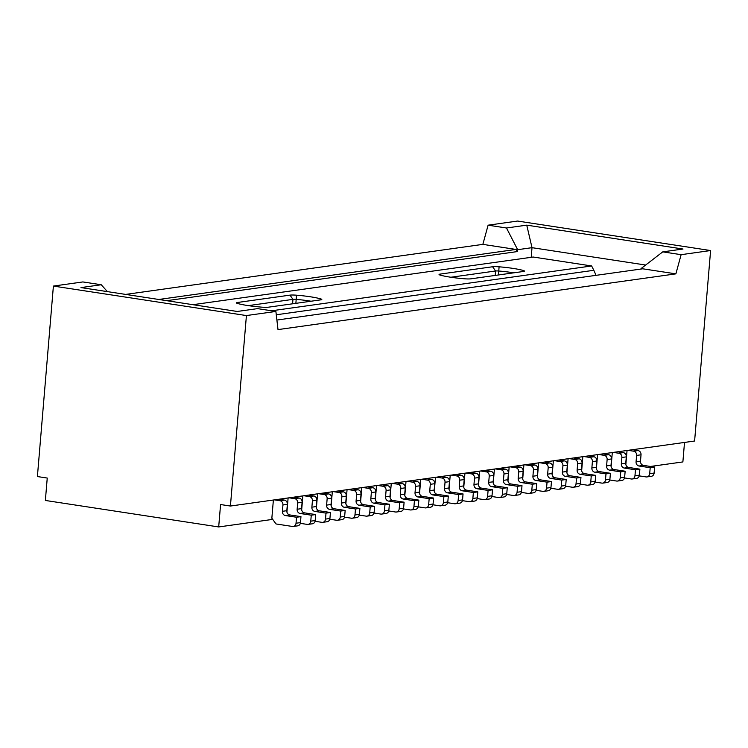 <?xml version="1.0" encoding="UTF-8"?>
<svg xmlns="http://www.w3.org/2000/svg" width="748" height="748" viewBox="0 0 748 748"><rect width="100%" height="100%" fill="white"/><g stroke="black" fill="none" stroke-linecap="round" stroke-linejoin="round"><path stroke-width="1.12" d="M158.772 299.481L516.008 249.439L517.494 251.552L166.711 300.687M246.419 315.562L53.398 286.073L37.4 476.551L47.246 478.056L45.366 500.459L218.687 526.947L220.576 504.535L230.421 506.041L246.419 315.562L275.89 311.439L278.004 329.597L675.874 273.861L641.083 268.551L662.747 251.87L683.008 249.028L526.751 225.148L532.015 247.672L531.211 257.303M482.853 244.372L488.107 225.185L506.49 227.99L517.653 249.692L482.853 244.372L125.617 294.413M641.036 269.037L641.083 268.551M650.489 466.462L682.877 461.927L684.514 442.442M230.421 506.041L694.602 441.021L710.6 250.543L517.579 221.053L488.107 225.185M464.396 278.78A27.947 3.469 -175.2 0 1 440.105 275.068A7.555 0.935 4.8 0 1 439.104 274.61A7.555 0.935 4.8 0 1 440.011 274.123L492.605 266.756A7.555 0.935 -175.2 0 1 499.084 266.802A27.947 3.469 -175.2 0 1 523.376 270.514A7.555 0.935 4.8 0 1 524.357 271.206A7.555 0.935 4.8 0 1 523.469 271.468L470.866 278.836A7.555 0.935 -175.2 0 1 464.396 278.78M320.845 299.845A7.555 0.935 4.8 0 0 321.743 299.593A7.555 0.935 4.8 0 0 320.752 298.901A27.947 3.469 4.8 0 0 296.46 295.189A7.555 0.935 -175.2 0 0 289.99 295.133L237.397 302.501A7.555 0.935 4.8 0 0 236.48 302.996A7.555 0.935 4.8 0 0 237.49 303.445A27.947 3.469 4.8 0 0 261.781 307.157A7.555 0.935 -175.2 0 0 268.252 307.213L320.845 299.845M248.261 305.633L292.954 299.368A3.777 0.468 -175.2 0 1 296.189 299.396L295.862 303.351M276.891 320.041L642.719 268.803M275.89 311.439L257.508 308.625L237.247 311.467L80.99 287.587L101.251 284.754L82.869 281.94L53.398 286.073M107.413 291.627L101.251 284.754M710.6 250.543L681.129 254.675L675.874 273.861M192.909 304.688L533.202 257.031L591.631 265.961L271.608 310.785M218.687 526.947L272.702 519.383M273.375 500.029L271.851 518.205L276.021 523.955L292.44 526.461A3.777 3.291 -98 0 0 293.272 526.47A3.777 3.291 -98 0 0 296.03 523.226L296.535 517.251L285.371 515.55A3.777 3.291 -98 0 1 282.407 511.314L282.94 504.965A3.777 3.291 -98 0 0 279.967 500.721L274.432 499.879M288.111 497.962L286.933 512.062M302.846 495.896L301.668 509.996M317.582 493.83L316.404 507.929M332.318 491.773L331.14 505.863M347.053 489.706L345.875 503.806M361.798 487.64L360.611 501.74M376.534 485.574L375.346 499.673M391.269 483.517L390.082 497.607M406.005 481.45L404.818 495.55M420.741 479.384L419.553 493.484M435.476 477.318L434.289 491.417M450.212 475.261L449.024 489.351M464.947 473.194L463.76 487.294M479.683 471.128L478.496 485.228M494.419 469.061L493.231 483.161M509.154 467.004L507.967 481.095M523.89 464.938L522.702 479.038M538.625 462.872L537.438 476.972M553.361 460.805L552.174 474.905M568.097 458.748L566.909 472.839M582.832 456.682L581.654 470.782M597.568 454.616L596.39 468.716M612.303 452.549L611.125 466.649M627.039 450.492L625.861 464.583M681.129 254.675L662.747 251.87M506.49 227.99L526.751 225.148M311 301.229A24.17 3.001 4.8 0 0 296.189 299.396L296.46 295.189M450.885 277.246L495.578 270.991A3.777 0.468 -175.2 0 1 498.813 271.019A24.17 3.001 -175.2 0 1 513.614 272.842M645.636 265.035L532.015 247.672L517.653 249.692L517.494 251.552M276.274 314.777L593.837 270.299L591.631 265.961M593.837 270.299L596.053 275.339M293.272 526.47L297.695 525.844A3.777 3.291 -98 0 0 300.453 522.609L296.03 523.226M278.854 499.262L284.39 500.103A3.777 3.291 -98 0 1 287.363 504.339L286.821 510.688A3.777 3.291 -98 0 0 289.794 514.933L300.958 516.634L300.453 522.609M300.958 516.634L296.535 517.251M293.59 497.196L299.125 498.046L294.703 498.664A3.777 3.291 -98 0 1 297.676 502.899L297.143 509.248A3.777 3.291 -98 0 0 300.107 513.483L311.271 515.185L310.766 521.169A3.777 3.291 -98 0 1 308.008 524.404A3.777 3.291 -98 0 1 307.176 524.395L300.322 523.348M308.008 524.404L312.43 523.787A3.777 3.291 -98 0 0 315.189 520.543L315.693 514.568L304.529 512.866A3.777 3.291 -98 0 1 301.566 508.631L302.099 502.282A3.777 3.291 -98 0 0 299.125 498.046M289.167 497.813L294.703 498.664M315.693 514.568L311.271 515.185M308.326 495.129L313.861 495.98A3.777 3.291 -98 0 1 316.834 500.216L316.301 506.564A3.777 3.291 -98 0 0 319.265 510.8L330.429 512.502L329.924 518.486A3.777 3.291 -98 0 1 327.166 521.721L322.743 522.338A3.777 3.291 -98 0 1 321.911 522.338L315.058 521.291M322.743 522.338A3.777 3.291 -98 0 0 325.502 519.103L326.006 513.128L314.843 511.417A3.777 3.291 -98 0 1 311.879 507.181L312.412 500.833A3.777 3.291 -98 0 0 309.438 496.597L303.903 495.746M330.429 512.502L326.006 513.128M323.061 493.063L328.596 493.914A3.777 3.291 -98 0 1 331.57 498.149L331.037 504.498A3.777 3.291 -98 0 0 334.001 508.734L345.165 510.445L344.66 516.419A3.777 3.291 -98 0 1 341.901 519.654L337.479 520.271A3.777 3.291 -98 0 1 336.647 520.271L329.793 519.224M337.479 520.271A3.777 3.291 -98 0 0 340.237 517.036L340.742 511.062L329.578 509.351A3.777 3.291 -98 0 1 326.614 505.115L327.147 498.766A3.777 3.291 -98 0 0 324.174 494.531L318.639 493.689M345.165 510.445L340.742 511.062M337.797 491.006L343.332 491.847A3.777 3.291 -98 0 1 346.305 496.083L345.772 502.432A3.777 3.291 -98 0 0 348.736 506.667L359.9 508.378L359.395 514.353A3.777 3.291 -98 0 1 356.637 517.588L352.214 518.214A3.777 3.291 -98 0 1 351.382 518.205L344.529 517.158M352.214 518.214A3.777 3.291 -98 0 0 354.973 514.97L355.478 508.995L344.314 507.294A3.777 3.291 -98 0 1 341.35 503.058L341.883 496.709A3.777 3.291 -98 0 0 338.909 492.465L333.374 491.623M359.9 508.378L355.478 508.995M352.532 488.94L358.068 489.781A3.777 3.291 -98 0 1 361.041 494.026L360.508 500.375A3.777 3.291 -98 0 0 363.472 504.61L374.636 506.312L374.131 512.287A3.777 3.291 -98 0 1 371.373 515.531L366.95 516.148A3.777 3.291 -98 0 1 366.118 516.139L359.264 515.091M366.95 516.148A3.777 3.291 -98 0 0 369.708 512.904L370.213 506.929L359.049 505.227A3.777 3.291 -98 0 1 356.085 500.992L356.618 494.643A3.777 3.291 -98 0 0 353.645 490.408L348.11 489.557M374.636 506.312L370.213 506.929M367.268 486.873L372.803 487.724A3.777 3.291 -98 0 1 375.776 491.96L375.244 498.308A3.777 3.291 -98 0 0 378.208 502.544L389.371 504.245L388.866 510.22A3.777 3.291 -98 0 1 386.108 513.465L381.686 514.082A3.777 3.291 -98 0 1 380.854 514.082L374 513.035M381.686 514.082A3.777 3.291 -98 0 0 384.453 510.847L384.949 504.872L373.785 503.161A3.777 3.291 -98 0 1 370.821 498.925L371.354 492.577A3.777 3.291 -98 0 0 368.381 488.341L362.845 487.49M389.371 504.245L384.949 504.872M382.004 484.807L387.539 485.658L383.116 486.275A3.777 3.291 -98 0 1 386.09 490.51L385.557 496.859A3.777 3.291 -98 0 0 388.53 501.095L399.684 502.806L399.189 508.78A3.777 3.291 -98 0 1 396.421 512.015A3.777 3.291 -98 0 1 395.589 512.015L388.736 510.968M396.421 512.015L400.844 511.398A3.777 3.291 -98 0 0 403.602 508.163L404.107 502.189L392.943 500.477A3.777 3.291 -98 0 1 389.979 496.242L390.512 489.893A3.777 3.291 -98 0 0 387.539 485.658M377.581 485.433L383.116 486.275M404.107 502.189L399.684 502.806M396.739 482.75L402.274 483.591A3.777 3.291 -98 0 1 405.248 487.827L404.715 494.176A3.777 3.291 -98 0 0 407.679 498.411L418.843 500.122L418.338 506.097A3.777 3.291 -98 0 1 415.579 509.332L411.166 509.958A3.777 3.291 -98 0 1 410.325 509.949L403.471 508.902M411.166 509.958A3.777 3.291 -98 0 0 413.925 506.714L414.42 500.739L403.266 499.038A3.777 3.291 -98 0 1 400.292 494.802L400.825 488.453A3.777 3.291 -98 0 0 397.852 484.208L392.317 483.367M418.843 500.122L414.42 500.739M411.475 480.684L417.01 481.525A3.777 3.291 -98 0 1 419.983 485.77L419.45 492.119A3.777 3.291 -98 0 0 422.414 496.354L433.578 498.056L433.073 504.03A3.777 3.291 -98 0 1 430.315 507.275L425.902 507.892A3.777 3.291 -98 0 1 425.06 507.883L418.207 506.835M425.902 507.892A3.777 3.291 -98 0 0 428.66 504.648L429.156 498.673L418.001 496.971A3.777 3.291 -98 0 1 415.028 492.736L415.561 486.387A3.777 3.291 -98 0 0 412.597 482.151L407.052 481.301M433.578 498.056L429.156 498.673M426.21 478.617L431.746 479.468A3.777 3.291 -98 0 1 434.719 483.704L434.186 490.052A3.777 3.291 -98 0 0 437.15 494.288L448.314 495.989L447.809 501.964A3.777 3.291 -98 0 1 445.051 505.209L440.637 505.826A3.777 3.291 -98 0 1 439.796 505.816L432.952 504.778M440.637 505.826A3.777 3.291 -98 0 0 443.396 502.591L443.891 496.616L432.737 494.905A3.777 3.291 -98 0 1 429.763 490.669L430.296 484.321A3.777 3.291 -98 0 0 427.332 480.085L421.788 479.234M448.314 495.989L443.891 496.616M440.946 476.551L446.481 477.402A3.777 3.291 -98 0 1 449.454 481.637L448.922 487.986A3.777 3.291 -98 0 0 451.895 492.221L463.049 493.932L462.554 499.907A3.777 3.291 -98 0 1 459.786 503.142L455.373 503.759A3.777 3.291 -98 0 1 454.532 503.759L447.687 502.712M455.373 503.759A3.777 3.291 -98 0 0 458.131 500.524L458.627 494.55L447.472 492.839A3.777 3.291 -98 0 1 444.499 488.603L445.032 482.254A3.777 3.291 -98 0 0 442.068 478.019L436.523 477.177M463.049 493.932L458.627 494.55M455.682 474.494L461.217 475.335A3.777 3.291 -98 0 1 464.19 479.571L463.657 485.92A3.777 3.291 -98 0 0 466.63 490.155L477.785 491.866L477.289 497.841A3.777 3.291 -98 0 1 474.531 501.076L470.109 501.702A3.777 3.291 -98 0 1 469.267 501.693L462.423 500.646M470.109 501.702A3.777 3.291 -98 0 0 472.867 498.458L473.362 492.483L462.208 490.781A3.777 3.291 -98 0 1 459.235 486.546L459.768 480.188A3.777 3.291 -98 0 0 456.804 475.952L451.259 475.111M477.785 491.866L473.362 492.483M470.417 472.427L475.962 473.269L471.539 473.895A3.777 3.291 -98 0 1 474.503 478.131L473.97 484.48A3.777 3.291 -98 0 0 476.944 488.715L488.098 490.417L487.603 496.392A3.777 3.291 -98 0 1 484.844 499.636A3.777 3.291 -98 0 1 484.003 499.627L477.159 498.579M484.844 499.636L489.267 499.019A3.777 3.291 -98 0 0 492.025 495.774L492.521 489.8L481.366 488.098A3.777 3.291 -98 0 1 478.393 483.863L478.926 477.505A3.777 3.291 -98 0 0 475.962 473.269M465.995 473.045L471.539 473.895M492.521 489.8L488.098 490.417M485.153 470.361L490.697 471.212L486.275 471.829A3.777 3.291 -98 0 1 489.239 476.065L488.706 482.413A3.777 3.291 -98 0 0 491.679 486.649L502.843 488.36L502.338 494.335A3.777 3.291 -98 0 1 499.58 497.57A3.777 3.291 -98 0 1 498.738 497.56L491.894 496.522M499.58 497.57L504.002 496.953A3.777 3.291 -98 0 0 506.761 493.708L507.256 487.733L496.102 486.032A3.777 3.291 -98 0 1 493.128 481.796L493.661 475.448A3.777 3.291 -98 0 0 490.697 471.212M480.73 470.978L486.275 471.829M507.256 487.733L502.843 488.36M499.888 468.295L505.433 469.146L501.01 469.763A3.777 3.291 -98 0 1 503.974 473.998L503.441 480.347A3.777 3.291 -98 0 0 506.415 484.582L517.579 486.294L517.074 492.268A3.777 3.291 -98 0 1 514.315 495.503A3.777 3.291 -98 0 1 513.474 495.503L506.63 494.456M514.315 495.503L518.738 494.886A3.777 3.291 -98 0 0 521.496 491.651L521.992 485.676L510.837 483.965A3.777 3.291 -98 0 1 507.864 479.73L508.397 473.381A3.777 3.291 -98 0 0 505.433 469.146M495.466 468.921L501.01 469.763M521.992 485.676L517.579 486.294M514.624 466.238L520.169 467.079A3.777 3.291 -98 0 1 523.133 471.315L522.6 477.663A3.777 3.291 -98 0 0 525.573 481.899L536.727 483.61L536.232 489.585A3.777 3.291 -98 0 1 533.474 492.82L529.051 493.446A3.777 3.291 -98 0 1 528.21 493.437L521.365 492.39M529.051 493.446A3.777 3.291 -98 0 0 531.809 490.202L532.314 484.227L521.15 482.525A3.777 3.291 -98 0 1 518.177 478.29L518.71 471.932A3.777 3.291 -98 0 0 515.746 467.696L510.201 466.855M536.727 483.61L532.314 484.227M529.36 464.171L534.904 465.013A3.777 3.291 -98 0 1 537.868 469.248L537.335 475.606A3.777 3.291 -98 0 0 540.308 479.842L551.463 481.544L550.967 487.518A3.777 3.291 -98 0 1 548.209 490.763L543.787 491.38A3.777 3.291 -98 0 1 542.945 491.371L536.101 490.323M543.787 491.38A3.777 3.291 -98 0 0 546.545 488.135L547.05 482.161L535.886 480.459A3.777 3.291 -98 0 1 532.913 476.224L533.446 469.875A3.777 3.291 -98 0 0 530.482 465.639L524.937 464.789M551.463 481.544L547.05 482.161M544.095 462.105L549.64 462.956A3.777 3.291 -98 0 1 552.604 467.191L552.071 473.54A3.777 3.291 -98 0 0 555.044 477.776L566.208 479.477L565.703 485.452A3.777 3.291 -98 0 1 562.945 488.696L558.522 489.314A3.777 3.291 -98 0 1 557.681 489.304L550.837 488.257M558.522 489.314A3.777 3.291 -98 0 0 561.28 486.078L561.785 480.094L550.621 478.393A3.777 3.291 -98 0 1 547.648 474.157L548.181 467.809A3.777 3.291 -98 0 0 545.217 463.573L539.682 462.722M566.208 479.477L561.785 480.094M558.831 460.039L564.375 460.89L559.953 461.507A3.777 3.291 -98 0 1 562.926 465.742L562.384 472.091A3.777 3.291 -98 0 0 565.357 476.326L576.521 478.037L576.016 484.012A3.777 3.291 -98 0 1 573.258 487.247A3.777 3.291 -98 0 1 572.416 487.247L565.572 486.2M573.258 487.247L577.68 486.63A3.777 3.291 -98 0 0 580.439 483.395L580.944 477.411L569.78 475.709A3.777 3.291 -98 0 1 566.806 471.474L567.339 465.125A3.777 3.291 -98 0 0 564.375 460.89M554.418 460.665L559.953 461.507M580.944 477.411L576.521 478.037M573.566 457.982L579.111 458.823A3.777 3.291 -98 0 1 582.075 463.059L581.542 469.407A3.777 3.291 -98 0 0 584.515 473.643L595.679 475.354L595.174 481.329A3.777 3.291 -98 0 1 592.416 484.564L587.993 485.19A3.777 3.291 -98 0 1 587.152 485.181L580.308 484.134M587.993 485.19A3.777 3.291 -98 0 0 590.752 481.946L591.257 475.971L580.093 474.269A3.777 3.291 -98 0 1 577.129 470.024L577.662 463.676A3.777 3.291 -98 0 0 574.688 459.44L569.153 458.599M595.679 475.354L591.257 475.971M588.302 455.915L593.847 456.757A3.777 3.291 -98 0 1 596.811 460.992L596.278 467.341A3.777 3.291 -98 0 0 599.251 471.586L610.415 473.288L609.91 479.262A3.777 3.291 -98 0 1 607.152 482.507L602.729 483.124A3.777 3.291 -98 0 1 601.897 483.115L595.043 482.067M602.729 483.124A3.777 3.291 -98 0 0 605.487 479.879L605.992 473.905L594.828 472.203A3.777 3.291 -98 0 1 591.864 467.968L592.397 461.619A3.777 3.291 -98 0 0 589.424 457.383L583.889 456.532M610.415 473.288L605.992 473.905M603.047 453.849L608.582 454.7A3.777 3.291 -98 0 1 611.546 458.935L611.013 465.284A3.777 3.291 -98 0 0 613.986 469.52L625.15 471.221L624.645 477.196A3.777 3.291 -98 0 1 621.887 480.44L617.465 481.058A3.777 3.291 -98 0 1 616.633 481.048L609.779 480.001M617.465 481.058A3.777 3.291 -98 0 0 620.223 477.822L620.728 471.838L609.564 470.137A3.777 3.291 -98 0 1 606.6 465.901L607.133 459.553A3.777 3.291 -98 0 0 604.16 455.317L598.624 454.466M625.15 471.221L620.728 471.838M617.783 451.783L623.318 452.634A3.777 3.291 -98 0 1 626.291 456.869L625.749 463.218A3.777 3.291 -98 0 0 628.722 467.453L639.886 469.155L639.381 475.139A3.777 3.291 -98 0 1 636.623 478.374L632.2 478.991A3.777 3.291 -98 0 1 631.368 478.991L624.515 477.944M632.2 478.991A3.777 3.291 -98 0 0 634.959 475.756L635.463 469.781L624.3 468.07A3.777 3.291 -98 0 1 621.336 463.835L621.869 457.486A3.777 3.291 -98 0 0 618.895 453.251L613.36 452.409M639.886 469.155L635.463 469.781M632.518 449.726L638.053 450.567A3.777 3.291 -98 0 1 641.027 454.803L640.494 461.151A3.777 3.291 -98 0 0 643.458 465.387L654.622 467.098L654.117 473.073A3.777 3.291 -98 0 1 651.358 476.308L646.936 476.925A3.777 3.291 -98 0 1 646.104 476.925L639.25 475.878M646.936 476.925A3.777 3.291 -98 0 0 649.694 473.69L650.199 467.715L639.035 466.013A3.777 3.291 -98 0 1 636.071 461.768L636.604 455.42A3.777 3.291 -98 0 0 633.631 451.184L628.096 450.343M654.622 467.098L650.199 467.715M320.752 298.901L319.686 300.013M289.99 295.133L292.954 299.368L292.58 303.81M238.201 303.651L237.397 302.501M440.815 275.264L440.011 274.123M522.31 271.627L523.376 270.514M499.084 266.802L498.486 274.965M492.605 266.756L495.578 270.991L495.204 275.423M289.794 514.933L285.371 515.55M286.821 510.688L282.407 511.314M287.363 504.339L282.94 504.965M284.39 500.103L279.967 500.721M315.189 520.543L310.766 521.169M304.529 512.866L300.107 513.483M301.566 508.631L297.143 509.248M302.099 502.282L297.676 502.899M329.924 518.486L325.502 519.103M319.265 510.8L314.843 511.417M316.301 506.564L311.879 507.181M316.834 500.216L312.412 500.833M313.861 495.98L309.438 496.597M344.66 516.419L340.237 517.036M334.001 508.734L329.578 509.351M331.037 504.498L326.614 505.115M331.57 498.149L327.147 498.766M328.596 493.914L324.174 494.531M359.395 514.353L354.973 514.97M348.736 506.667L344.314 507.294M345.772 502.432L341.35 503.058M346.305 496.083L341.883 496.709M343.332 491.847L338.909 492.465M374.131 512.287L369.708 512.904M363.472 504.61L359.049 505.227M360.508 500.375L356.085 500.992M361.041 494.026L356.618 494.643M358.068 489.781L353.645 490.408M388.866 510.22L384.453 510.847M378.208 502.544L373.785 503.161M375.244 498.308L370.821 498.925M375.776 491.96L371.354 492.577M372.803 487.724L368.381 488.341M403.602 508.163L399.189 508.78M392.943 500.477L388.53 501.095M389.979 496.242L385.557 496.859M390.512 489.893L386.09 490.51M418.338 506.097L413.925 506.714M407.679 498.411L403.266 499.038M404.715 494.176L400.292 494.802M405.248 487.827L400.825 488.453M402.274 483.591L397.852 484.208M433.073 504.03L428.66 504.648M422.414 496.354L418.001 496.971M419.45 492.119L415.028 492.736M419.983 485.77L415.561 486.387M417.01 481.525L412.597 482.151M447.809 501.964L443.396 502.591M437.15 494.288L432.737 494.905M434.186 490.052L429.763 490.669M434.719 483.704L430.296 484.321M431.746 479.468L427.332 480.085M462.554 499.907L458.131 500.524M451.895 492.221L447.472 492.839M448.922 487.986L444.499 488.603M449.454 481.637L445.032 482.254M446.481 477.402L442.068 478.019M477.289 497.841L472.867 498.458M466.63 490.155L462.208 490.781M463.657 485.92L459.235 486.546M464.19 479.571L459.768 480.188M461.217 475.335L456.804 475.952M492.025 495.774L487.603 496.392M481.366 488.098L476.944 488.715M478.393 483.863L473.97 484.48M478.926 477.505L474.503 478.131M506.761 493.708L502.338 494.335M496.102 486.032L491.679 486.649M493.128 481.796L488.706 482.413M493.661 475.448L489.239 476.065M521.496 491.651L517.074 492.268M510.837 483.965L506.415 484.582M507.864 479.73L503.441 480.347M508.397 473.381L503.974 473.998M536.232 489.585L531.809 490.202M525.573 481.899L521.15 482.525M522.6 477.663L518.177 478.29M523.133 471.315L518.71 471.932M520.169 467.079L515.746 467.696M550.967 487.518L546.545 488.135M540.308 479.842L535.886 480.459M537.335 475.606L532.913 476.224M537.868 469.248L533.446 469.875M534.904 465.013L530.482 465.639M565.703 485.452L561.28 486.078M555.044 477.776L550.621 478.393M552.071 473.54L547.648 474.157M552.604 467.191L548.181 467.809M549.64 462.956L545.217 463.573M580.439 483.395L576.016 484.012M569.78 475.709L565.357 476.326M566.806 471.474L562.384 472.091M567.339 465.125L562.926 465.742M595.174 481.329L590.752 481.946M584.515 473.643L580.093 474.269M581.542 469.407L577.129 470.024M582.075 463.059L577.662 463.676M579.111 458.823L574.688 459.44M609.91 479.262L605.487 479.879M599.251 471.586L594.828 472.203M596.278 467.341L591.864 467.968M596.811 460.992L592.397 461.619M593.847 456.757L589.424 457.383M624.645 477.196L620.223 477.822M613.986 469.52L609.564 470.137M611.013 465.284L606.6 465.901M611.546 458.935L607.133 459.553M608.582 454.7L604.16 455.317M639.381 475.139L634.959 475.756M628.722 467.453L624.3 468.07M625.749 463.218L621.336 463.835M626.291 456.869L621.869 457.486M623.318 452.634L618.895 453.251M654.117 473.073L649.694 473.69M643.458 465.387L639.035 466.013M640.494 461.151L636.071 461.768M641.027 454.803L636.604 455.42M638.053 450.567L633.631 451.184"/></g></svg>
